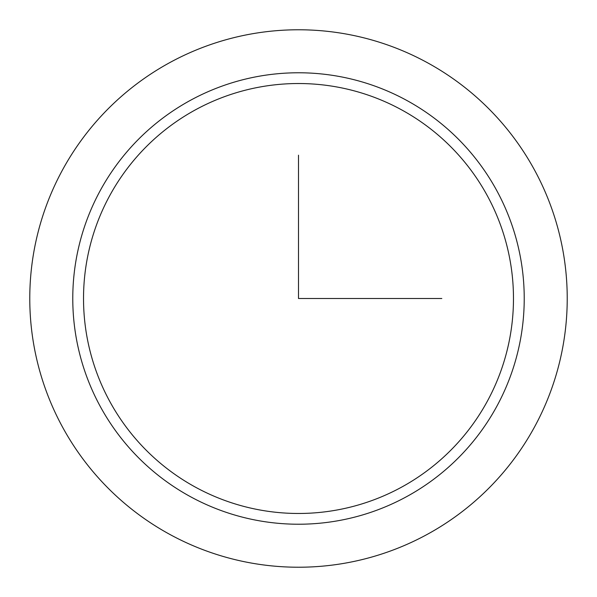 <?xml version="1.0" encoding="UTF-8"?>
<svg xmlns="http://www.w3.org/2000/svg" width="597" height="597" viewBox="0 0 597 597"><rect width="100%" height="100%" fill="white"/><g stroke="black" fill="none" stroke-linecap="round" stroke-linejoin="round"><path stroke-width="0.9" d="M62.67 169.667A268.725 268.725 0 0 1 427.333 62.67A268.725 268.725 0 0 1 534.33 427.333A268.725 268.725 0 0 1 169.667 534.33A268.725 268.725 0 0 1 62.67 169.667M109.841 195.435A214.98 214.98 0 0 1 401.565 109.841A214.98 214.98 0 0 1 487.159 401.565A214.98 214.98 0 0 1 195.435 487.159A214.98 214.98 0 0 1 109.841 195.435M298.5 155.183L298.5 298.5L441.817 298.5M100.408 190.279A225.726 225.726 0 0 1 406.721 100.408A225.726 225.726 0 0 1 496.592 406.721A225.726 225.726 0 0 1 190.279 496.592A225.726 225.726 0 0 1 100.408 190.279"/></g></svg>

